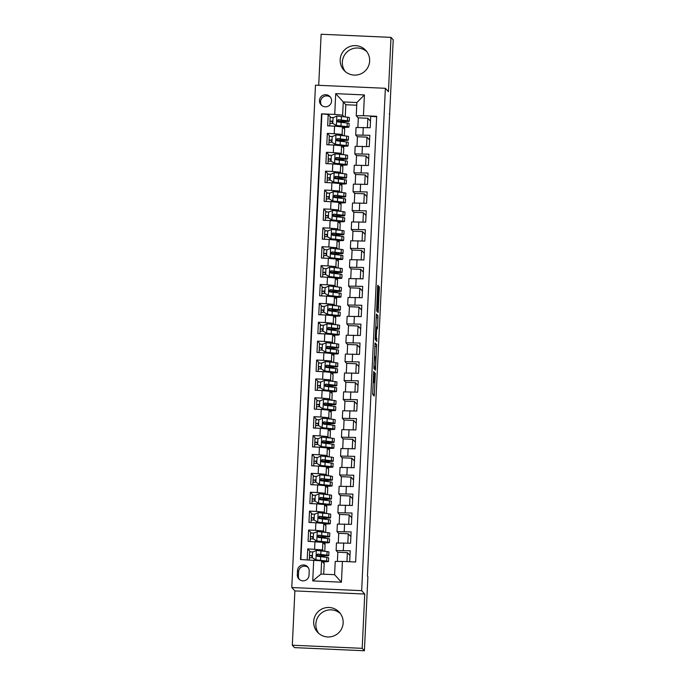 <?xml version="1.0" encoding="UTF-8"?>
<svg xmlns="http://www.w3.org/2000/svg" width="685" height="685" viewBox="0 0 685 685"><rect width="100%" height="100%" fill="white"/><g stroke="black" fill="none" stroke-linecap="round" stroke-linejoin="round"><path stroke-width="1.03" d="M373.71 371.467L372.657 394.346L374.224 396.05L375.32 373.231L374.541 382.65L374.515 372.349L373.719 381.759L373.71 371.467M340.18 59.706A14.762 14.727 -42.4 0 0 359.908 74.228A14.762 14.727 -42.4 0 0 365.807 50.407A14.762 14.727 -42.4 0 0 340.18 59.706M366.843 51.675A14.762 14.727 -42.4 0 0 345.171 71.471M313.679 621.56A14.762 14.727 -42.4 0 0 333.415 636.082A14.762 14.727 -42.4 0 0 339.315 612.262A14.762 14.727 -42.4 0 0 313.679 621.56M340.351 613.529A14.762 14.727 -42.4 0 0 318.679 633.325M319.484 100.489A6.054 6.045 -42.4 0 0 327.584 106.449A6.054 6.045 -42.4 0 0 330.007 96.679A6.054 6.045 -42.4 0 0 319.484 100.489M330.512 97.313A6.054 6.045 -42.4 0 0 321.65 105.413M378.24 287.674L378.24 285.731L377.803 285.251L377.632 287.006L376.596 310.836L378.154 312.54L379.362 286.955L378.831 286.373L378.659 288.137L378.026 309.654L376.99 308.533L378.24 287.674L377.598 287.649M374.524 382.641L373.128 382.581L374.541 382.65M388.446 91.679L391.007 37.375L393.216 39.79L367.451 576.136L367.896 576.624L364.403 650.75L362.194 648.335L364.754 594.041L361.671 590.658L385.364 88.296L388.446 91.679M375.089 342.902L373.882 368.487L375.44 370.191L376.647 344.606L375.089 342.902M375.243 337.714L376.442 314.072L378 315.785L377.563 327.096L377.392 328.851L376.75 328.158L376.288 336.13L376.827 341.395L375.243 339.657L375.243 337.714L375.996 337.756L375.628 332.268L376.091 327.439L376.459 327.841L375.996 337.756L375.243 337.722M330.923 117.495L328.209 114.515L327.67 125.852L334.563 126.16L334.212 133.712L342.115 134.431L343.194 135.613M330.033 136.375L327.319 133.404L326.779 144.732L333.672 145.04L333.321 152.601L341.224 153.32L342.303 154.502M329.142 155.264L326.428 152.284L325.889 163.621L332.782 163.929L332.43 171.481L340.334 172.209L341.413 173.391M328.252 174.144L325.538 171.173L324.998 182.51L331.891 182.818L331.54 190.37L339.443 191.089L340.522 192.271M327.361 193.033L324.647 190.062L324.108 201.39L331.001 201.698L330.649 209.25L338.553 209.978L339.632 211.16M326.471 211.922L323.757 208.942L323.217 220.279L330.11 220.587L329.759 228.139L337.662 228.867L338.741 230.049M325.58 230.802L322.866 227.831L322.327 239.159L329.22 239.476L328.868 247.028L336.772 247.747L337.851 248.929M324.69 249.691L321.976 246.72L321.436 258.048L328.329 258.356L327.978 265.908L335.881 266.636L336.96 267.818M323.8 268.58L321.085 265.6L320.546 276.937L327.439 277.245L327.087 284.797L334.991 285.525L336.07 286.707M322.909 287.46L320.195 284.489L319.655 295.817L326.548 296.125L326.197 303.686L334.1 304.405L335.179 305.587M322.018 306.349L319.304 303.378L318.765 314.706L325.658 315.014L325.306 322.567L333.21 323.294L334.289 324.476M321.128 325.238L318.414 322.258L317.874 333.595L324.767 333.903L324.416 341.455L332.319 342.183L333.398 343.365M320.238 344.118L317.515 341.147L316.984 352.475L323.877 352.784L323.525 360.344L331.429 361.063L332.508 362.245M319.347 363.007L316.624 360.036L316.093 371.364L322.986 371.672L322.635 379.225L330.538 379.952L331.617 381.134M318.457 381.896L315.734 378.916L315.203 390.253L322.096 390.561L321.744 398.113L329.648 398.841L330.727 400.014M317.566 400.776L314.843 397.805L314.312 409.133L321.205 409.442L320.854 417.002L328.757 417.722L329.836 418.903M316.675 419.665L313.953 416.694L313.422 428.022L320.315 428.33L319.964 435.883L327.867 436.61L328.946 437.792M315.785 438.554L313.062 435.574L312.531 446.911L319.424 447.219L319.073 454.772L326.976 455.499L328.055 456.672M314.894 457.434L312.172 454.463L311.641 465.791L318.534 466.1L318.183 473.66L326.086 474.38L327.165 475.561M314.004 476.323L311.281 473.352L310.75 484.68L317.643 484.989L317.292 492.541L325.195 493.269L326.274 494.45M313.113 495.212L310.391 492.232L309.86 503.569L316.753 503.877L316.401 511.43L324.305 512.157L325.384 513.33M312.223 514.092L309.5 511.121L308.969 522.449L315.862 522.758L315.502 530.318L323.414 531.038L324.493 532.219M311.332 532.981L308.61 530.01L308.079 541.338L322.883 542.374L325.067 544.763L324.758 551.262M346.952 561.614L347.372 552.641L350.001 555.484L349.684 561.734L350.223 550.791L336.112 550.517L337.825 552.401M336.481 542.982L350.574 543.239L351.114 531.911L337.003 531.628L338.715 533.512M351.782 517.714L351.439 524.35L352.004 513.022L337.893 512.74L339.606 514.632M352.672 498.826L352.33 505.47L352.895 494.133L338.784 493.859L340.496 495.743M338.784 493.859L339.143 486.307L353.246 486.581L353.785 475.253L339.674 474.97L341.387 476.854M340.043 467.435L354.136 467.692L354.676 456.364L340.565 456.082L342.277 457.974M340.565 456.082L340.925 448.529L355.027 448.812L355.566 437.475L341.455 437.201L343.168 439.085M356.234 423.287L355.9 429.923L356.457 418.595L342.346 418.312L344.058 420.196M357.125 404.398L356.791 411.034L357.347 399.706L343.236 399.432L344.949 401.316M354.95 392.025L355.387 382.667L358.015 385.509L357.681 392.154L358.238 380.817L344.127 380.543L345.839 382.427M344.495 373.008L358.589 373.265L359.128 361.937L345.017 361.654L346.73 363.538M345.017 361.654L345.377 354.102L359.479 354.385L360.019 343.048L345.908 342.774L347.62 344.658M360.687 328.86L360.353 335.496L360.909 324.168L346.798 323.885L348.519 325.769M361.577 309.971L361.243 316.607L361.8 305.279L347.689 304.996L349.41 306.88M359.402 297.598L359.848 288.239L362.468 291.082L362.134 297.718L362.69 286.39L348.588 286.116L350.3 288M348.948 278.581L363.041 278.838L363.581 267.51L349.478 267.227L351.191 269.111M349.838 259.692L363.932 259.949L364.471 248.621L350.369 248.338L352.081 250.222M365.139 234.424L364.805 241.069L365.362 229.732L351.259 229.458L352.972 231.342M366.03 215.544L365.696 222.18L366.252 210.852L352.15 210.569L353.862 212.453M363.855 203.171L364.3 193.804L366.92 196.655L366.586 203.291L367.143 191.963L353.04 191.68L354.753 193.572M353.4 184.145L367.494 184.411L368.033 173.074L353.931 172.8L355.643 174.684M353.931 172.8L354.282 165.239L368.384 165.522L368.924 154.194L354.821 153.911L356.534 155.795M354.821 153.911L355.173 146.359L369.283 146.633L369.814 135.305L355.712 135.022L357.424 136.914M334.563 126.16L342.474 126.879L344.658 129.277L344.349 135.767M333.672 145.04L341.584 145.768L343.767 148.157L343.459 154.656M332.782 163.929L340.693 164.648L342.877 167.046L342.568 173.545M331.891 182.818L339.803 183.537L341.986 185.935L341.678 192.425M331.001 201.698L338.912 202.426L341.096 204.815L340.787 211.314M330.11 220.587L338.022 221.306L340.205 223.704L339.897 230.203M329.22 239.476L337.131 240.195L339.315 242.593L339.007 249.083M328.329 258.356L336.241 259.084L338.424 261.473L338.116 267.972M327.439 277.245L335.35 277.964L337.534 280.362L337.225 286.861M326.548 296.125L334.46 296.853L336.643 299.251L336.335 305.741M325.658 315.014L333.569 315.742L335.753 318.131L335.444 324.63M324.767 333.903L332.679 334.623L334.862 337.02L334.554 343.519M323.877 352.784L331.788 353.511L333.972 355.909L333.663 362.399M322.986 371.672L330.898 372.4L333.081 374.789L332.773 381.288M322.096 390.561L330.007 391.281L332.191 393.678L331.882 400.177M321.205 409.442L329.117 410.169L331.3 412.567L330.992 419.057M320.315 428.33L328.226 429.058L330.41 431.447L330.101 437.946M319.424 447.219L327.336 447.939L329.519 450.336L329.211 456.835M318.534 466.1L326.445 466.827L328.629 469.216L328.32 475.715M317.643 484.989L325.555 485.716L327.738 488.105L327.43 494.604M316.753 503.877L324.664 504.597L326.848 506.994L326.539 513.493M315.862 522.758L323.774 523.486L325.957 525.874L325.649 532.373M350.549 543.239L350.891 536.603M353.22 486.581L353.563 479.945L350.934 477.094L341.395 476.666L340.95 486.153M354.111 467.692L354.453 461.056L351.825 458.205L342.286 457.785L341.841 467.264M355.001 448.812L355.344 442.167M358.572 373.265L358.906 366.629L356.277 363.778L346.747 363.35L346.293 372.837M359.462 354.376L359.796 347.74M363.024 278.838L363.358 272.202L360.738 269.351L351.2 268.922L350.746 278.401M363.915 259.949L364.249 253.313M367.477 184.411L367.811 177.766L365.191 174.923L355.652 174.495L355.198 183.974M368.367 165.522L368.701 158.886M369.258 146.633L369.592 139.997M376.647 116.681L370.705 116.416L370.174 127.752L370.482 121.108M309.021 575.246L309.218 571.093A5.865 5.857 -42.4 0 0 301.374 565.322A5.865 5.857 -42.4 0 0 297.513 570.571L297.316 574.724A5.865 5.857 -42.4 0 0 305.159 580.495A5.865 5.857 -42.4 0 0 309.021 575.246M361.671 590.658L291.784 587.533L315.477 85.171L385.364 88.296M328.209 114.515L321.505 113.83L300.492 559.534L321.616 560.852L324.176 563.652L323.68 574.193M321.505 113.83L334.734 114.421L335.71 93.648L364.42 94.932L363.444 115.705L376.664 116.296L355.643 562.008L342.423 561.409L341.438 582.19L312.728 580.906L313.713 560.124M310.442 551.87L307.719 548.89L322.524 549.927L323.603 551.108M370.174 127.752L356.072 127.487M366.603 203.291L352.501 203.017L352.15 210.569M365.713 222.18L351.619 221.923M364.822 241.069L350.729 240.803M362.151 297.727L348.048 297.444L347.689 304.996M361.26 316.607L347.158 316.333L346.798 323.885M360.37 335.496L346.267 335.213L345.908 342.774M357.698 392.154L343.605 391.888M356.808 411.043L342.714 410.777M355.917 429.923L341.815 429.649L341.455 437.201M352.355 505.47L338.253 505.188L337.893 512.74M351.465 524.35L337.371 524.094M308.61 530.01L315.502 530.318M309.5 511.121L316.401 511.43M310.391 492.232L317.292 492.541M311.281 473.352L318.183 473.66M312.172 454.463L319.073 454.772M313.062 435.574L319.964 435.883M313.953 416.694L320.854 417.002M314.843 397.805L321.744 398.113M315.734 378.916L322.635 379.225M316.624 360.036L323.525 360.344M317.515 341.147L324.416 341.455M318.414 322.258L325.306 322.567M319.304 303.378L326.197 303.686M320.195 284.489L327.087 284.797M321.085 265.6L327.978 265.908M321.976 246.72L328.868 247.028M322.866 227.831L329.759 228.139M323.757 208.942L330.649 209.25M324.647 190.062L331.54 190.37M325.538 171.173L332.43 171.481M326.428 152.284L333.321 152.601M327.319 133.404L334.212 133.712M321.882 114.232L300.878 559.551M307.719 548.89L307.205 559.833M356.731 105.207L345.814 104.719L343.262 101.928L342.637 115.14L344.084 116.733M345.814 104.719L345.24 116.887M321.616 560.852L321 574.073L334.597 574.681L335.222 561.46L342.423 561.409M364.754 594.041L294.875 590.915L292.315 645.21L362.194 648.335M292.315 645.21L294.516 647.625L364.403 650.75M391.007 37.375L321.128 34.25L318.713 85.317M294.875 590.915L291.784 587.533M389.251 113.898L389.714 113.915M358.315 118.025L356.234 115.756L356.859 102.536L343.262 101.928L335.71 93.648M343.587 147.96L343.673 146.256M343.887 141.598L343.947 140.408M342.697 166.849L342.783 165.145M342.997 160.487L343.057 159.288M341.806 185.738L341.892 184.034M342.106 179.376L342.166 178.177M340.916 204.618L341.002 202.914M341.216 198.256L341.276 197.066M340.025 223.507L340.102 221.803M340.325 217.145L340.385 215.946M339.135 242.396L339.212 240.692M339.435 236.034L339.495 234.835M338.244 261.276L338.322 259.572M338.544 254.914L338.604 253.724M337.354 280.165L337.431 278.461M337.654 273.803L337.714 272.604M336.463 299.054L336.541 297.35M336.763 292.683L336.823 291.493M335.573 317.934L335.65 316.23M335.873 311.572L335.933 310.382M334.682 336.823L334.759 335.119M334.982 330.461L335.042 329.262M333.792 355.712L333.869 354.008M334.092 349.341L334.152 348.151M332.901 374.592L332.978 372.888M333.201 368.23L333.261 367.04M332.011 393.481L332.088 391.777M332.311 387.119L332.371 385.92M331.12 412.361L331.197 410.666M331.42 406L331.48 404.809M330.23 431.25L330.307 429.546M330.53 424.888L330.59 423.69M329.339 450.139L329.416 448.435M329.639 443.777L329.699 442.578M328.449 469.019L328.526 467.324M328.749 462.658L328.809 461.467M327.558 487.908L327.635 486.204M327.858 481.546L327.918 480.348M326.668 506.797L326.745 505.093M326.968 500.435L327.019 499.237M325.777 525.678L325.854 523.982M326.077 519.316L326.128 518.125M324.887 544.566L324.964 542.862M325.187 538.204L325.238 537.006M323.996 563.455L324.074 561.751M324.296 557.093L324.347 555.895M344.478 129.08L344.564 127.376M344.778 122.718L344.838 121.519M323.337 562.727L323.38 561.751M323.603 556.999L323.654 555.895M347.372 552.641L337.833 552.213L337.405 561.443M324.228 543.847L324.27 542.862M324.493 538.11L324.544 537.006M350.866 536.603L348.263 533.752L338.724 533.324L338.279 542.803M347.826 543.119L348.263 533.752M339.169 523.922L339.614 514.444L349.153 514.863L348.716 524.231M351.756 517.714L349.153 514.863M325.118 524.958L325.161 523.974M325.384 519.23L325.435 518.125M340.06 505.033L340.505 495.555L350.044 495.983L349.607 505.342M352.647 498.826L350.044 495.983M326.009 506.069L326.051 505.093M326.274 500.341L326.325 499.237M350.497 486.461L350.934 477.094M326.899 487.189L326.942 486.204M327.165 481.452L327.216 480.348M351.388 467.572L351.825 458.205M327.79 468.3L327.832 467.316M328.055 462.572L328.106 461.467M342.731 448.375L343.176 438.897L352.715 439.325L352.278 448.684M355.318 442.167L352.715 439.325M328.68 449.411L328.723 448.435M328.946 443.683L328.997 442.578M343.622 429.495L344.067 420.008L353.606 420.436L353.169 429.803M356.209 423.287L353.606 420.436M329.571 430.531L329.613 429.546M329.836 424.794L329.887 423.69M344.512 410.606L344.957 401.127L354.496 401.556L354.059 410.914M357.099 404.398L354.496 401.556M330.461 411.642L330.504 410.657M330.727 405.914L330.778 404.809M345.403 391.717L345.856 382.239L355.387 382.667M331.352 392.753L331.394 391.777M331.617 387.025L331.668 385.92M355.84 373.145L356.277 363.778M332.242 373.873L332.285 372.888M332.508 368.136L332.559 367.032M347.184 353.948L347.637 344.469L357.176 344.897L356.731 354.256M359.771 347.74L357.176 344.897M333.133 354.984L333.175 353.999M333.398 349.256L333.449 348.151M348.074 335.059L348.528 325.58L358.067 326.009L357.621 335.376M360.661 328.851L358.067 326.009M334.023 336.095L334.066 335.119M334.289 330.367L334.34 329.262M348.965 316.179L349.418 306.692L358.957 307.12L358.512 316.487M361.552 309.971L358.957 307.12M334.914 317.215L334.956 316.23M335.179 311.478L335.23 310.373M349.855 297.29L350.309 287.811L359.848 288.239M335.804 298.326L335.847 297.341M336.07 292.598L336.13 291.493M360.293 278.718L360.738 269.351M336.695 279.437L336.737 278.461M336.96 273.709L337.02 272.604M351.636 259.521L352.09 250.034L361.629 250.462L361.183 259.829M364.223 253.313L361.629 250.462M337.585 260.557L337.628 259.572M337.851 254.82L337.91 253.715M352.527 240.632L352.981 231.153L362.519 231.581L362.074 240.94M365.114 234.424L362.519 231.581M338.476 241.668L338.518 240.683M338.741 235.94L338.801 234.835M353.417 221.743L353.871 212.264L363.41 212.692L362.964 222.06M366.004 215.535L363.41 212.692M339.366 222.779L339.409 221.803M339.632 217.051L339.692 215.946M354.308 202.863L354.761 193.375L364.3 193.804M340.257 203.899L340.299 202.914M340.531 198.162L340.582 197.057M364.745 184.282L365.191 174.923M341.147 185.01L341.19 184.034M341.421 179.282L341.472 178.177M356.089 165.085L356.542 155.606L366.081 156.034L365.636 165.402M368.676 158.886L366.081 156.034M342.038 166.121L342.08 165.145M342.312 160.393L342.363 159.288M356.979 146.205L357.433 136.726L366.972 137.146L366.526 146.513M369.566 139.997L366.972 137.146M342.928 147.241L342.971 146.256M343.202 141.504L343.253 140.399M357.878 127.316L358.324 117.837L367.862 118.265L367.417 127.624M363.444 115.705L356.234 115.756M370.457 121.108L367.862 118.265M342.637 115.14L334.734 114.421M343.819 128.352L343.861 127.376M344.093 122.624L344.144 121.519M321 574.073L312.728 580.906M334.597 574.681L341.438 582.19M364.42 94.932L356.859 102.536M308.207 567.514A5.865 5.857 -42.4 0 0 298.609 571.778L298.412 575.931A5.865 5.857 -42.4 0 0 299.431 579.51M374.096 364.634L374.096 365.995L375.466 367.494L375.585 366.261L375.714 357.339L374.772 356.303L373.976 364.625M309.492 557.77L309.466 555.561L312.428 555.449M312.42 555.612L311.923 555.681L311.966 557.71M316.693 555.723A14.479 0.711 -177.3 0 0 328.766 555.595L328.937 552.007A14.479 0.711 2.7 0 0 327.079 551.571L316.444 550.415L312.583 552.136L312.317 557.796L315.999 559.859L326.634 561.015A14.479 0.711 2.7 0 1 328.492 561.452A14.479 0.711 2.7 0 1 322.429 561.743M315.999 559.859L324.493 560.972A12.022 0.582 2.7 0 1 326.034 561.332A12.022 0.582 2.7 0 1 322.284 561.58M313.165 551.87L309.637 551.973L309.474 555.552M316.119 559.979L312.317 557.796M312.317 557.718L309.363 557.83L309.26 559.928L309.363 557.847M328.766 555.595A14.479 0.711 -177.3 0 0 326.908 555.158L317.703 554.079L316.513 555.27L317.438 556.323L326.805 557.427A14.479 0.711 2.7 0 1 328.663 557.864L328.492 561.452M316.864 556.032L317.831 554.216L324.767 555.115A12.022 0.582 2.7 0 1 326.308 555.484A12.022 0.582 2.7 0 1 316.658 555.603M310.382 538.889L310.356 536.68L313.319 536.56M313.31 536.732L312.814 536.792L312.857 538.821M317.583 536.835A14.479 0.711 -177.3 0 0 329.656 536.706L329.827 533.118A14.479 0.711 2.7 0 0 327.969 532.682L317.335 531.526L313.473 533.247L313.208 538.915L316.89 540.97L327.524 542.126A14.479 0.711 2.7 0 1 329.382 542.563A14.479 0.711 2.7 0 1 323.32 542.854M316.89 540.97L325.384 542.083A12.022 0.582 2.7 0 1 326.925 542.452A12.022 0.582 2.7 0 1 323.174 542.7M314.055 532.99L310.528 533.084L310.356 536.68M317.009 541.099L313.208 538.915M313.208 538.83L310.254 538.941L310.142 541.433L310.254 538.941M329.656 536.706A14.479 0.711 -177.3 0 0 327.798 536.278L318.593 535.19L317.403 536.381L318.328 537.434L327.695 538.538A14.479 0.711 2.7 0 1 329.553 538.975L329.382 542.563M317.754 537.143L318.722 535.327L325.658 536.235A12.022 0.582 2.7 0 1 327.199 536.595A12.022 0.582 2.7 0 1 317.549 536.715M311.273 520.001L311.247 517.792L314.209 517.68M314.201 517.843L313.704 517.903L313.747 519.941M318.474 517.954A14.479 0.711 -177.3 0 0 330.547 517.826L330.718 514.238A14.479 0.711 2.7 0 0 328.86 513.801L318.225 512.645L314.364 514.358L314.098 520.026L317.78 522.081L328.415 523.246A14.479 0.711 2.7 0 1 330.273 523.683A14.479 0.711 2.7 0 1 324.21 523.965M317.78 522.081L326.274 523.203A12.022 0.582 2.7 0 1 327.815 523.563A12.022 0.582 2.7 0 1 324.065 523.811M314.946 514.101L311.418 514.204L311.247 517.792L311.427 514.212M317.9 522.21L314.098 520.026M314.098 519.941L311.144 520.061L311.033 522.544L311.144 520.061M330.547 517.826A14.479 0.711 -177.3 0 0 328.689 517.389L319.484 516.31L318.294 517.5L319.219 518.554L328.586 519.658A14.479 0.711 2.7 0 1 330.444 520.086L330.273 523.683M318.645 518.262L319.612 516.447L326.548 517.346A12.022 0.582 2.7 0 1 328.089 517.706A12.022 0.582 2.7 0 1 318.439 517.826M312.163 501.12L312.137 498.903L315.1 498.791M315.091 498.954L314.595 499.022L314.638 501.052M319.364 499.065A14.479 0.711 -177.3 0 0 331.437 498.937L331.608 495.349A14.479 0.711 2.7 0 0 329.75 494.912L319.116 493.757L315.254 495.478L314.989 501.137L318.671 503.201L329.305 504.357A14.479 0.711 2.7 0 1 331.163 504.794A14.479 0.711 2.7 0 1 325.101 505.085M318.671 503.201L327.165 504.314A12.022 0.582 2.7 0 1 328.706 504.674A12.022 0.582 2.7 0 1 324.955 504.922M315.836 495.221L312.309 495.315L312.146 498.894L312.309 495.315M318.79 503.321L314.989 501.137M314.989 501.06L312.035 501.172L311.923 503.655L312.035 501.172M331.437 498.937A14.479 0.711 -177.3 0 0 329.579 498.5L320.375 497.421L319.184 498.612L320.109 499.665L329.476 500.769A14.479 0.711 2.7 0 1 331.334 501.206L331.163 504.794M319.544 499.374L320.503 497.558L327.439 498.457A12.022 0.582 2.7 0 1 328.98 498.826A12.022 0.582 2.7 0 1 319.33 498.945M313.054 482.231L313.028 480.022L315.99 479.902M315.982 480.074L315.485 480.134L315.528 482.171M320.263 480.176A14.479 0.711 -177.3 0 0 332.328 480.048L332.499 476.46A14.479 0.711 2.7 0 0 330.641 476.032L320.006 474.868L316.145 476.589L315.879 482.257L319.561 484.312L330.196 485.468A14.479 0.711 2.7 0 1 332.054 485.905A14.479 0.711 2.7 0 1 325.992 486.196M319.561 484.312L328.055 485.425A12.022 0.582 2.7 0 1 329.596 485.793A12.022 0.582 2.7 0 1 325.846 486.042M316.727 476.332L313.199 476.426L313.036 480.005L313.199 476.426M319.681 484.441L315.879 482.257M315.879 482.171L312.925 482.283L312.805 484.774M332.328 480.048A14.479 0.711 -177.3 0 0 330.47 479.62L321.265 478.532L320.075 479.723L321 480.784L330.367 481.88A14.479 0.711 2.7 0 1 332.225 482.317L332.054 485.905M320.434 480.485L321.393 478.669L328.329 479.577A12.022 0.582 2.7 0 1 329.87 479.937A12.022 0.582 2.7 0 1 320.22 480.057M313.944 463.343L313.918 461.133L316.881 461.022M316.872 461.185L316.376 461.245L316.419 463.283M321.154 461.296A14.479 0.711 -177.3 0 0 333.218 461.168L333.389 457.58A14.479 0.711 2.7 0 0 331.531 457.143L320.897 455.987L317.035 457.7L316.77 463.368L320.452 465.432L331.086 466.588A14.479 0.711 2.7 0 1 332.944 467.024A14.479 0.711 2.7 0 1 326.882 467.307M320.452 465.432L328.946 466.545A12.022 0.582 2.7 0 1 330.487 466.905A12.022 0.582 2.7 0 1 326.736 467.153M317.617 457.443L314.09 457.546L313.927 461.116M320.571 465.552L316.77 463.368M316.77 463.291L313.816 463.403L313.696 465.886L313.816 463.411M333.218 461.168A14.479 0.711 -177.3 0 0 331.36 460.731L322.156 459.652L320.965 460.842L321.899 461.896L331.257 463A14.479 0.711 2.7 0 1 333.115 463.437L332.944 467.024M321.325 461.604L322.284 459.789L329.22 460.688A12.022 0.582 2.7 0 1 330.761 461.048A12.022 0.582 2.7 0 1 321.111 461.168M314.835 444.462L314.809 442.245L317.772 442.133M317.763 442.296L317.266 442.364L317.309 444.394M322.044 442.407A14.479 0.711 -177.3 0 0 334.109 442.279L334.28 438.691A14.479 0.711 2.7 0 0 332.422 438.254L321.787 437.099L317.926 438.82L317.66 444.488L321.342 446.543L331.977 447.699A14.479 0.711 2.7 0 1 333.835 448.136A14.479 0.711 2.7 0 1 327.772 448.427M321.342 446.543L329.836 447.656A12.022 0.582 2.7 0 1 331.377 448.016A12.022 0.582 2.7 0 1 327.627 448.264M318.508 438.563L314.98 438.657L314.809 442.245L314.989 438.674M321.462 446.671L317.66 444.488M317.66 444.402L314.706 444.514L314.586 446.997L314.706 444.531M334.109 442.279A14.479 0.711 -177.3 0 0 332.251 441.842L323.046 440.763L321.856 441.953L322.789 443.007L332.148 444.111A14.479 0.711 2.7 0 1 334.006 444.548L333.835 448.136M322.215 442.715L323.174 440.9L330.11 441.799A12.022 0.582 2.7 0 1 331.651 442.167A12.022 0.582 2.7 0 1 322.001 442.287M315.725 425.573L315.699 423.364L318.662 423.253M318.653 423.416L318.157 423.476L318.2 425.513M322.935 423.518A14.479 0.711 -177.3 0 0 334.999 423.399L335.171 419.802A14.479 0.711 2.7 0 0 333.312 419.374L322.686 418.21L318.816 419.931L318.551 425.599L322.233 427.654L332.867 428.81A14.479 0.711 2.7 0 1 334.725 429.247A14.479 0.711 2.7 0 1 328.663 429.538M322.233 427.654L330.727 428.767A12.022 0.582 2.7 0 1 332.268 429.135A12.022 0.582 2.7 0 1 328.526 429.384M319.398 419.674L315.871 419.777L315.699 423.364M322.352 427.782L318.551 425.599M318.551 425.513L315.597 425.625L315.477 428.116L315.597 425.642M334.999 423.399A14.479 0.711 -177.3 0 0 333.141 422.962L323.936 421.874L322.746 423.065L323.68 424.126L333.038 425.222A14.479 0.711 2.7 0 1 334.897 425.659L334.725 429.247M323.106 423.827L324.065 422.011L331.001 422.919A12.022 0.582 2.7 0 1 332.542 423.279A12.022 0.582 2.7 0 1 322.892 423.399M316.616 406.684L316.59 404.475L319.552 404.364M319.544 404.527L319.047 404.587L319.09 406.625M323.825 404.638A14.479 0.711 -177.3 0 0 335.89 404.51L336.061 400.922A14.479 0.711 2.7 0 0 334.203 400.485L323.577 399.329L319.707 401.05L319.441 406.71L323.132 408.774L333.758 409.93A14.479 0.711 2.7 0 1 335.616 410.366A14.479 0.711 2.7 0 1 329.553 410.649M323.132 408.774L331.617 409.887A12.022 0.582 2.7 0 1 333.158 410.246A12.022 0.582 2.7 0 1 329.416 410.495M320.289 400.785L316.761 400.888L316.59 404.475M323.243 408.894L319.441 406.71M319.441 406.633L316.487 406.744L316.376 409.228L316.487 406.744M335.89 404.51A14.479 0.711 -177.3 0 0 334.032 404.073L324.827 402.994L323.637 404.184L324.57 405.237L333.929 406.342A14.479 0.711 2.7 0 1 335.787 406.779L335.616 410.366M323.996 404.946L324.955 403.131L331.891 404.03A12.022 0.582 2.7 0 1 333.432 404.39A12.022 0.582 2.7 0 1 323.782 404.51M317.506 387.804L317.48 385.587L320.443 385.475M320.434 385.638L319.938 385.706L319.981 387.736M324.716 385.749A14.479 0.711 -177.3 0 0 336.78 385.621L336.951 382.033A14.479 0.711 2.7 0 0 335.093 381.596L324.467 380.44L320.597 382.161L320.332 387.83L324.022 389.885L334.648 391.041A14.479 0.711 2.7 0 1 336.506 391.477A14.479 0.711 2.7 0 1 330.444 391.769M324.022 389.885L332.508 390.998A12.022 0.582 2.7 0 1 334.049 391.358A12.022 0.582 2.7 0 1 330.307 391.606M321.179 381.905L317.652 381.999L317.48 385.587L317.66 382.016M324.133 390.013L320.332 387.83M320.332 387.744L317.378 387.856L317.266 390.339M336.78 385.621A14.479 0.711 -177.3 0 0 334.922 385.184L325.717 384.105L324.527 385.295L325.461 386.349L334.819 387.453A14.479 0.711 2.7 0 1 336.677 387.89L336.506 391.477M324.887 386.057L325.846 384.242L332.782 385.141A12.022 0.582 2.7 0 1 334.323 385.509A12.022 0.582 2.7 0 1 324.673 385.629M318.397 368.915L318.371 366.706L321.333 366.595M321.325 366.758L320.828 366.817L320.871 368.855M325.606 366.869A14.479 0.711 -177.3 0 0 337.671 366.74L337.842 363.144A14.479 0.711 2.7 0 0 335.984 362.716L325.358 361.552L321.488 363.273L321.222 368.941L324.913 370.996L335.539 372.152A14.479 0.711 2.7 0 1 337.397 372.589A14.479 0.711 2.7 0 1 331.334 372.88M324.913 370.996L333.398 372.118A12.022 0.582 2.7 0 1 334.939 372.477A12.022 0.582 2.7 0 1 331.197 372.726M322.07 363.016L318.542 363.118L318.379 366.689M325.024 371.124L321.222 368.941M321.222 368.855L318.268 368.967L318.157 371.458L318.268 368.967M337.671 366.74A14.479 0.711 -177.3 0 0 335.813 366.304L326.608 365.216L325.418 366.406L326.351 367.468L335.71 368.564A14.479 0.711 2.7 0 1 337.568 369.001L337.397 372.589M325.777 367.169L326.736 365.362L333.672 366.261A12.022 0.582 2.7 0 1 335.213 366.621A12.022 0.582 2.7 0 1 325.563 366.74M319.287 350.026L319.261 347.817L322.224 347.706M322.215 347.869L321.719 347.937L321.762 349.966M326.497 347.98A14.479 0.711 -177.3 0 0 338.561 347.852L338.733 344.264A14.479 0.711 2.7 0 0 336.874 343.827L326.248 342.671L322.378 344.392L322.113 350.052L325.803 352.116L336.429 353.272A14.479 0.711 2.7 0 1 338.287 353.708A14.479 0.711 2.7 0 1 332.225 353.991M325.803 352.116L334.289 353.229A12.022 0.582 2.7 0 1 335.83 353.588A12.022 0.582 2.7 0 1 332.088 353.837M322.96 344.127L319.433 344.23L319.27 347.8L319.433 344.23M325.914 352.236L322.113 350.052M322.113 349.975L319.159 350.086L319.039 352.569L319.167 350.095M338.561 347.852A14.479 0.711 -177.3 0 0 336.703 347.415L327.507 346.336L326.308 347.526L327.242 348.579L336.6 349.684A14.479 0.711 2.7 0 1 338.458 350.121L338.287 353.708M326.668 348.288L327.627 346.473L334.563 347.372A12.022 0.582 2.7 0 1 336.104 347.732A12.022 0.582 2.7 0 1 326.454 347.852M320.178 331.146L320.152 328.928L323.115 328.817M323.106 328.98L322.609 329.048L322.652 331.078M327.387 329.091A14.479 0.711 -177.3 0 0 339.452 328.963L339.623 325.375A14.479 0.711 2.7 0 0 337.765 324.938L327.139 323.782L323.269 325.503L323.003 331.172L326.694 333.227L337.32 334.383A14.479 0.711 2.7 0 1 339.178 334.819A14.479 0.711 2.7 0 1 333.115 335.111M326.694 333.227L335.179 334.34A12.022 0.582 2.7 0 1 336.72 334.7A12.022 0.582 2.7 0 1 332.978 334.948M323.851 325.247L320.323 325.341L320.16 328.92L320.323 325.341M326.805 333.355L323.003 331.172M323.003 331.086L320.049 331.197L319.929 333.681L320.058 331.215M339.452 328.963A14.479 0.711 -177.3 0 0 337.594 328.526L328.398 327.447L327.199 328.637L328.132 329.69L337.491 330.795A14.479 0.711 2.7 0 1 339.349 331.232L339.178 334.819M327.558 329.399L328.517 327.584L335.453 328.483A12.022 0.582 2.7 0 1 336.994 328.851A12.022 0.582 2.7 0 1 327.344 328.971M321.068 312.257L321.042 310.048L324.005 309.937M323.996 310.099L323.5 310.159L323.543 312.197M328.278 310.211A14.479 0.711 -177.3 0 0 340.342 310.082L340.513 306.495A14.479 0.711 2.7 0 0 338.655 306.058L328.029 304.893L324.159 306.615L323.894 312.283L327.584 314.338L338.21 315.494A14.479 0.711 2.7 0 1 340.068 315.931A14.479 0.711 2.7 0 1 334.006 316.222M327.584 314.338L336.07 315.46A12.022 0.582 2.7 0 1 337.611 315.819A12.022 0.582 2.7 0 1 333.869 316.068M324.741 306.358L321.214 306.46L321.042 310.048L321.222 306.469M327.695 314.466L323.894 312.283M323.894 312.197L320.94 312.309L320.828 314.8L320.94 312.309M340.342 310.082A14.479 0.711 -177.3 0 0 338.484 309.646L329.288 308.558L328.089 309.748L329.023 310.81L338.381 311.906A14.479 0.711 2.7 0 1 340.24 312.343L340.068 315.931M328.449 310.51L329.408 308.704L336.344 309.603A12.022 0.582 2.7 0 1 337.885 309.962A12.022 0.582 2.7 0 1 328.235 310.082M321.967 293.368L321.933 291.159L324.895 291.048M324.887 291.211L324.39 291.279L324.433 293.308M329.168 291.322A14.479 0.711 -177.3 0 0 341.233 291.193L341.404 287.606A14.479 0.711 2.7 0 0 339.546 287.169L328.92 286.013L325.05 287.734L324.784 293.394L328.475 295.458L339.101 296.614A14.479 0.711 2.7 0 1 340.959 297.05A14.479 0.711 2.7 0 1 334.897 297.333M328.475 295.458L336.96 296.571A12.022 0.582 2.7 0 1 338.501 296.93A12.022 0.582 2.7 0 1 334.759 297.179M325.632 287.469L322.104 287.572L321.933 291.159M328.586 295.577L324.784 293.394M324.784 293.317L321.83 293.428L321.71 295.911M341.233 291.193A14.479 0.711 -177.3 0 0 339.375 290.757L330.179 289.678L328.98 290.868L329.913 291.921L339.272 293.026A14.479 0.711 2.7 0 1 341.13 293.463L340.959 297.05M329.339 291.63L330.298 289.815L337.234 290.714A12.022 0.582 2.7 0 1 338.775 291.074A12.022 0.582 2.7 0 1 329.125 291.193M322.858 274.488L322.823 272.27L325.786 272.159M325.777 272.322L325.281 272.39L325.324 274.42M330.059 272.433A14.479 0.711 -177.3 0 0 342.123 272.305L342.294 268.717A14.479 0.711 2.7 0 0 340.436 268.28L329.81 267.124L325.94 268.845L325.675 274.514L329.365 276.569L339.991 277.725A14.479 0.711 2.7 0 1 341.849 278.161A14.479 0.711 2.7 0 1 335.787 278.452M329.365 276.569L337.851 277.682A12.022 0.582 2.7 0 1 339.392 278.05A12.022 0.582 2.7 0 1 335.65 278.298M326.522 268.589L322.995 268.683L322.832 272.262M329.476 276.697L325.675 274.514M325.675 274.428L322.721 274.539L322.601 277.031L322.729 274.557M342.123 272.305A14.479 0.711 -177.3 0 0 340.265 271.868L331.069 270.789L329.87 271.979L330.804 273.032L340.162 274.137A14.479 0.711 2.7 0 1 342.02 274.574L341.849 278.161M330.23 272.741L331.189 270.926L338.125 271.834A12.022 0.582 2.7 0 1 339.666 272.193A12.022 0.582 2.7 0 1 330.016 272.313M323.748 255.599L323.714 253.39L326.676 253.279M326.668 253.441L326.171 253.501L326.214 255.539M330.949 253.553A14.479 0.711 -177.3 0 0 343.014 253.424L343.185 249.837A14.479 0.711 2.7 0 0 341.327 249.4L330.701 248.244L326.831 249.957L326.565 255.625L330.256 257.68L340.882 258.836A14.479 0.711 2.7 0 1 342.74 259.272A14.479 0.711 2.7 0 1 336.677 259.564M330.256 257.68L338.741 258.802A12.022 0.582 2.7 0 1 340.282 259.161A12.022 0.582 2.7 0 1 336.541 259.409M327.413 249.7L323.885 249.802L323.714 253.39M330.367 257.808L326.565 255.625M326.565 255.539L323.611 255.651L323.5 258.142L323.611 255.651M343.014 253.424A14.479 0.711 -177.3 0 0 341.156 252.988L331.96 251.9L330.761 253.09L331.694 254.152L341.053 255.248A14.479 0.711 2.7 0 1 342.911 255.685L342.74 259.272M331.12 253.852L332.079 252.046L339.015 252.945A12.022 0.582 2.7 0 1 340.556 253.304A12.022 0.582 2.7 0 1 330.906 253.424M324.639 236.71L324.604 234.501L327.567 234.39M327.558 234.553L327.062 234.621L327.105 236.65M331.84 234.664A14.479 0.711 -177.3 0 0 343.904 234.535L344.075 230.948A14.479 0.711 2.7 0 0 342.217 230.511L331.591 229.355L327.721 231.076L327.456 236.736L331.146 238.8L341.772 239.956A14.479 0.711 2.7 0 1 343.63 240.392A14.479 0.711 2.7 0 1 337.568 240.675M331.146 238.8L339.632 239.913A12.022 0.582 2.7 0 1 341.173 240.272A12.022 0.582 2.7 0 1 337.431 240.521M328.303 230.811L324.776 230.913L324.604 234.501L324.784 230.931M331.257 238.919L327.456 236.736M327.456 236.659L324.502 236.77L324.39 239.253L324.502 236.77M343.904 234.535A14.479 0.711 -177.3 0 0 342.046 234.099L332.85 233.02L331.651 234.21L332.585 235.263L341.943 236.368A14.479 0.711 2.7 0 1 343.801 236.804L343.63 240.392M332.011 234.972L332.97 233.157L339.906 234.056A12.022 0.582 2.7 0 1 341.447 234.416A12.022 0.582 2.7 0 1 331.797 234.544M325.529 217.83L325.495 215.612L328.457 215.501M328.449 215.664L327.952 215.732L327.995 217.761M332.73 215.775A14.479 0.711 -177.3 0 0 344.795 215.647L344.966 212.059A14.479 0.711 2.7 0 0 343.108 211.622L332.482 210.466L328.612 212.187L328.346 217.856L332.037 219.911L342.663 221.067A14.479 0.711 2.7 0 1 344.521 221.503A14.479 0.711 2.7 0 1 338.458 221.794M332.037 219.911L340.522 221.024A12.022 0.582 2.7 0 1 342.063 221.392A12.022 0.582 2.7 0 1 338.322 221.64M329.194 211.93L325.666 212.025L325.503 215.604L325.666 212.025M332.148 220.039L328.346 217.856M328.346 217.77L325.392 217.881L325.281 220.373L325.392 217.881M344.795 215.647A14.479 0.711 -177.3 0 0 342.945 215.21L333.741 214.131L332.542 215.321L333.475 216.374L342.834 217.479A14.479 0.711 2.7 0 1 344.692 217.916L344.521 221.503M332.901 216.083L333.86 214.268L340.796 215.176A12.022 0.582 2.7 0 1 342.337 215.535A12.022 0.582 2.7 0 1 332.687 215.655M326.42 198.941L326.385 196.732L329.348 196.621M329.339 196.783L328.843 196.843L328.886 198.881M333.621 196.895A14.479 0.711 -177.3 0 0 345.685 196.766L345.856 193.179A14.479 0.711 2.7 0 0 343.998 192.742L333.372 191.586L329.502 193.298L329.237 198.967L332.927 201.022L343.553 202.186A14.479 0.711 2.7 0 1 345.411 202.614A14.479 0.711 2.7 0 1 339.349 202.906M332.927 201.022L341.413 202.143A12.022 0.582 2.7 0 1 342.954 202.503A12.022 0.582 2.7 0 1 339.212 202.751M330.084 193.042L326.557 193.144L326.394 196.715L326.557 193.144M333.038 201.15L329.237 198.967M329.237 198.881L326.283 198.993L326.163 201.484M345.685 196.766A14.479 0.711 -177.3 0 0 343.836 196.33L334.631 195.242L333.432 196.432L334.366 197.494L343.724 198.59A14.479 0.711 2.7 0 1 345.582 199.027L345.411 202.614M333.792 197.194L334.751 195.388L341.687 196.287A12.022 0.582 2.7 0 1 343.228 196.646A12.022 0.582 2.7 0 1 333.578 196.766M327.31 180.052L327.276 177.843L330.238 177.732M330.23 177.894L329.742 177.963L329.785 179.992M334.511 178.006A14.479 0.711 -177.3 0 0 346.584 177.877L346.747 174.29A14.479 0.711 2.7 0 0 344.889 173.853L334.263 172.697L330.393 174.418L330.127 180.078L333.818 182.141L344.444 183.297A14.479 0.711 2.7 0 1 346.302 183.734A14.479 0.711 2.7 0 1 340.24 184.025M333.818 182.141L342.303 183.255A12.022 0.582 2.7 0 1 343.844 183.614A12.022 0.582 2.7 0 1 340.102 183.863M330.975 174.153L327.447 174.255L327.284 177.826M333.929 182.261L330.127 180.078M330.127 180.001L327.173 180.112L327.053 182.595L327.182 180.121M346.584 177.877A14.479 0.711 -177.3 0 0 344.726 177.441L335.522 176.362L334.323 177.552L335.256 178.605L344.615 179.71A14.479 0.711 2.7 0 1 346.473 180.146L346.302 183.734M334.682 178.314L335.641 176.499L342.577 177.398A12.022 0.582 2.7 0 1 344.118 177.757A12.022 0.582 2.7 0 1 334.468 177.886M328.201 161.172L328.166 158.954L331.129 158.843M331.12 159.014L330.632 159.074L330.675 161.103M335.402 159.117A14.479 0.711 -177.3 0 0 347.475 158.988L347.637 155.401A14.479 0.711 2.7 0 0 345.779 154.964L335.153 153.808L331.283 155.529L331.018 161.198L334.708 163.253L345.334 164.409A14.479 0.711 2.7 0 1 347.192 164.845A14.479 0.711 2.7 0 1 341.13 165.136M334.708 163.253L343.194 164.366A12.022 0.582 2.7 0 1 344.735 164.734A12.022 0.582 2.7 0 1 340.993 164.982M331.865 155.272L328.338 155.367L328.166 158.954L328.346 155.384M334.819 163.381L331.018 161.198M331.018 161.112L328.064 161.223L327.944 163.715L328.072 161.24M347.475 158.988A14.479 0.711 -177.3 0 0 345.617 158.552L336.412 157.473L335.213 158.663L336.147 159.716L345.505 160.821A14.479 0.711 2.7 0 1 347.363 161.258L347.192 164.845M335.573 159.425L336.532 157.61L343.468 158.518A12.022 0.582 2.7 0 1 345.009 158.877A12.022 0.582 2.7 0 1 335.359 158.997M329.091 142.283L329.057 140.074L332.019 139.963M332.011 140.125L331.523 140.185L331.566 142.223M336.292 140.237A14.479 0.711 -177.3 0 0 348.365 140.108L348.528 136.52A14.479 0.711 2.7 0 0 346.67 136.084L336.044 134.928L332.174 136.64L331.908 142.309L335.599 144.364L346.225 145.528A14.479 0.711 2.7 0 1 348.083 145.956A14.479 0.711 2.7 0 1 342.02 146.248M335.599 144.364L344.084 145.485A12.022 0.582 2.7 0 1 345.625 145.845A12.022 0.582 2.7 0 1 341.883 146.093M332.756 136.383L329.228 136.486L329.057 140.074M335.71 144.492L331.908 142.309M331.908 142.223L328.954 142.334L328.834 144.826L328.963 142.352M348.365 140.108A14.479 0.711 -177.3 0 0 346.507 139.672L337.303 138.584L336.104 139.783L337.037 140.836L346.396 141.941A14.479 0.711 2.7 0 1 348.254 142.369L348.083 145.956M336.463 140.545L337.422 138.73L344.358 139.629A12.022 0.582 2.7 0 1 345.899 139.988A12.022 0.582 2.7 0 1 336.249 140.108M329.982 123.394L329.947 121.185L332.91 121.074M332.901 121.236L332.413 121.305L332.456 123.334M337.183 121.348A14.479 0.711 -177.3 0 0 349.256 121.219L349.418 117.632A14.479 0.711 2.7 0 0 347.56 117.195L336.934 116.039L333.064 117.76L332.799 123.42L336.489 125.483L347.115 126.639A14.479 0.711 2.7 0 1 348.973 127.076A14.479 0.711 2.7 0 1 342.911 127.367M336.489 125.483L344.975 126.597A12.022 0.582 2.7 0 1 346.516 126.956A12.022 0.582 2.7 0 1 342.774 127.204M333.646 117.495L330.119 117.597L329.947 121.185M336.6 125.603L332.799 123.42M332.799 123.343L329.845 123.454L329.733 125.937L329.845 123.454M349.256 121.219A14.479 0.711 -177.3 0 0 347.398 120.783L338.193 119.704L336.994 120.894L337.928 121.947L347.286 123.052A14.479 0.711 2.7 0 1 349.144 123.488L348.973 127.076M337.354 121.656L338.322 119.841L345.249 120.74A12.022 0.582 2.7 0 1 346.79 121.108A12.022 0.582 2.7 0 1 337.14 121.228M342.474 126.879L342.115 134.431M341.584 145.768L341.224 153.32M340.693 164.648L340.334 172.209M339.803 183.537L339.443 191.089M338.912 202.426L338.553 209.978M338.022 221.306L337.662 228.867M337.131 240.195L336.772 247.747M336.241 259.084L335.881 266.636M335.35 277.964L334.991 285.525M334.46 296.853L334.1 304.405M333.569 315.742L333.21 323.294M332.679 334.623L332.319 342.183M331.788 353.511L331.429 361.063M330.898 372.4L330.538 379.952M330.007 391.281L329.648 398.841M329.117 410.169L328.757 417.722M328.226 429.058L327.867 436.61M327.336 447.939L326.976 455.499M326.445 466.827L326.086 474.38M325.555 485.716L325.195 493.269M324.664 504.597L324.305 512.157M323.774 523.486L323.414 531.038M322.883 542.374L322.524 549.927M343.682 542.931L343.322 550.483M363.273 127.444L362.922 134.996M362.382 146.325L362.031 153.885M361.492 165.213L361.141 172.766M360.601 184.102L360.25 191.654M359.711 202.983L359.36 210.543M358.82 221.871L358.469 229.424M357.93 240.76L357.579 248.312M357.039 259.641L356.688 267.201M356.149 278.53L355.798 286.082M355.258 297.418L354.907 304.971M354.368 316.299L354.017 323.851M353.477 335.188L353.126 342.74M352.587 354.076L352.236 361.629M351.696 372.957L351.345 380.509M350.806 391.846L350.455 399.398M349.915 410.726L349.564 418.287M349.025 429.615L348.674 437.167M348.134 448.504L347.783 456.056M347.244 467.384L346.884 474.945M346.353 486.273L345.993 493.825M345.463 505.162L345.103 512.714M344.572 524.042L344.212 531.603M314.972 541.647L314.612 549.199M298.412 575.931L297.316 574.724M298.609 571.778L297.513 570.571M373.162 381.733L373.719 381.759M373.128 382.444L374.395 382.495M372.64 394.217L374.395 394.295M374.918 344.529L376.647 344.606M374.823 346.473L376.647 346.559M373.856 368.35L375.611 368.436M373.847 367.417L375.466 367.494L373.847 367.417M376.279 315.708L378 315.785M376.185 317.652L378 317.729M375.748 327.01L377.563 327.096M375.226 338.03L376.288 338.082M375.209 338.724L376.947 338.801M377.161 297.007L377.803 297.042M378.745 286.929L379.362 286.955M378.625 288.873L379.362 288.907M376.579 310.699L378.334 310.776M377.718 285.705L378.24 285.731M316.35 550.457L315.913 559.808M314.826 560.227L314.877 559.285M326.805 557.427L326.634 561.015M327.079 551.571L326.908 555.158M320.674 556.605L320.511 560.193M320.957 550.749L320.785 554.336M312.017 555.783L309.56 555.672M317.241 531.569L316.804 540.919M310.365 536.663L310.536 533.101M315.708 541.681L315.768 540.405M327.695 538.538L327.524 542.126M327.969 532.682L327.798 536.278M321.565 537.716L321.402 541.304M321.847 531.868L321.676 535.456M312.908 536.894L310.451 536.792M318.131 512.688L317.694 522.03M316.598 522.792L316.658 521.516M328.586 519.658L328.415 523.246M328.86 513.801L328.689 517.389M322.455 518.836L322.292 522.424M322.738 512.979L322.567 516.567M313.798 518.014L311.341 517.903M319.022 493.799L318.585 503.15M317.489 503.912L317.549 502.636M329.476 500.769L329.305 504.357M329.75 494.912L329.579 498.5M323.346 499.947L323.183 503.535M323.628 494.09L323.457 497.678M314.689 499.125L312.232 499.014M319.912 474.91L319.475 484.261M312.814 484.774L312.925 482.3M318.379 485.023L318.439 483.747M330.367 481.88L330.196 485.468M330.641 476.032L330.47 479.62M324.236 481.058L324.074 484.646M324.519 475.21L324.347 478.798M315.579 480.236L313.122 480.134M320.803 456.03L320.366 465.372M319.27 466.134L319.33 464.858M331.257 463L331.086 466.588M331.531 457.143L331.36 460.731M325.135 462.178L324.964 465.766M325.409 456.321L325.238 459.909M316.47 461.356L314.013 461.245M321.693 437.141L321.256 446.492M320.16 447.254L320.22 445.978M332.148 444.111L331.977 447.699M332.422 438.254L332.251 441.842M326.026 443.289L325.854 446.877M326.3 437.432L326.128 441.02M317.36 442.467L314.903 442.356M322.584 418.252L322.147 427.603M315.708 423.347L315.879 419.785M321.051 428.365L321.111 427.089M333.038 425.222L332.867 428.81M333.312 419.374L333.141 422.962M326.916 424.4L326.745 427.997M327.19 418.552L327.019 422.14M318.251 423.578L315.794 423.476M323.474 399.372L323.037 408.722M316.598 404.458L316.77 400.905M321.941 409.476L322.001 408.2M333.929 406.342L333.758 409.93M334.203 400.485L334.032 404.073M327.807 405.52L327.635 409.108M328.081 399.663L327.909 403.251M319.142 404.698L316.684 404.587M324.365 380.483L323.928 389.833M322.832 390.596L322.892 389.32M334.819 387.453L334.648 391.041M335.093 381.596L334.922 385.184M328.697 386.631L328.526 390.219M328.971 380.774L328.8 384.362M320.032 385.809L317.575 385.698M325.255 361.594L324.818 370.945M323.722 371.707L323.782 370.431M335.71 368.564L335.539 372.152M335.984 362.716L335.813 366.304M329.588 367.751L329.416 371.339M329.862 361.894L329.69 365.482M320.923 366.92L318.465 366.817M326.146 342.714L325.709 352.064M324.613 352.818L324.673 351.542M336.6 349.684L336.429 353.272M336.874 343.827L336.703 347.415M330.478 348.862L330.307 352.45M330.752 343.005L330.581 346.593M321.813 348.04L319.356 347.929M327.036 323.825L326.599 333.175M325.503 333.938L325.563 332.662M337.491 330.795L337.32 334.383M337.765 324.938L337.594 328.526M331.369 329.973L331.197 333.561M331.643 324.116L331.471 327.713M322.703 329.151L320.246 329.04M327.927 304.936L327.49 314.287M326.394 315.049L326.454 313.773M338.381 311.906L338.21 315.494M338.655 306.058L338.484 309.646M332.259 311.093L332.088 314.68M332.533 305.236L332.362 308.824M323.594 310.271L321.137 310.159M328.817 286.056L328.38 295.406M321.719 295.911L321.839 293.437M321.941 291.142L322.113 287.589M327.284 296.168L327.344 294.884M339.272 293.026L339.101 296.614M339.546 287.169L339.375 290.757M333.15 292.204L332.978 295.792M333.424 286.347L333.252 289.935M324.484 291.382L322.027 291.271M329.708 267.167L329.271 276.517M328.175 277.279L328.235 276.004M340.162 274.137L339.991 277.725M340.436 268.28L340.265 271.868M334.04 273.315L333.869 276.903M334.314 267.458L334.143 271.054M325.375 272.493L322.918 272.382M330.598 248.287L330.161 257.628M323.722 253.373L323.894 249.811M329.065 258.391L329.125 257.115M341.053 255.248L340.882 258.836M341.327 249.4L341.156 252.988M334.931 254.435L334.759 258.022M335.205 248.578L335.033 252.166M326.265 253.613L323.808 253.501M331.489 229.398L331.052 238.748M329.956 239.51L330.016 238.226M341.943 236.368L341.772 239.956M342.217 230.511L342.046 234.099M335.821 235.546L335.65 239.133M336.095 229.689L335.924 233.277M327.156 234.724L324.699 234.612M332.379 210.509L331.942 219.859M330.846 220.621L330.906 219.346M342.834 217.479L342.663 221.067M343.108 211.622L342.945 215.21M336.712 216.657L336.541 220.245M336.986 210.809L336.815 214.396M328.046 215.835L325.589 215.724M333.27 191.629L332.833 200.97M326.171 201.484L326.291 199.01M331.737 201.732L331.797 200.457M343.724 198.59L343.553 202.186M343.998 192.742L343.836 196.33M337.602 197.777L337.431 201.364M337.876 191.92L337.705 195.508M328.937 196.955L326.48 196.843M334.16 172.74L333.723 182.09M332.627 182.852L332.687 181.568M344.615 179.71L344.444 183.297M344.889 173.853L344.726 177.441M338.493 178.888L338.322 182.475M338.767 173.031L338.595 176.619M329.827 178.066L327.37 177.954M335.051 153.851L334.614 163.201M333.518 163.963L333.578 162.688M345.505 160.821L345.334 164.409M345.779 154.964L345.617 158.552M339.383 159.999L339.212 163.587M339.657 154.151L339.486 157.738M330.718 159.177L328.269 159.066M335.941 134.971L335.504 144.312M329.065 140.057L329.237 136.495M334.408 145.074L334.468 143.799M346.396 141.941L346.225 145.528M346.67 136.084L346.507 139.672M340.274 141.119L340.102 144.706M340.548 135.262L340.376 138.849M331.608 140.297L329.16 140.185M336.832 116.082L336.395 125.432M329.956 121.177L330.127 117.615M335.299 126.194L335.359 124.91M347.286 123.052L347.115 126.639M347.56 117.195L347.398 120.783M341.164 122.23L340.993 125.817M341.438 116.373L341.267 119.961M332.499 121.408L330.05 121.296M336.472 542.957L336.112 550.517M337.362 524.076L337.003 531.628M340.034 467.418L339.674 474.97M342.705 410.76L342.346 418.312M343.596 391.871L343.236 399.432M344.486 372.991L344.127 380.543M348.939 278.555L348.588 286.116M349.829 259.675L349.478 267.227M350.72 240.786L350.369 248.338M351.61 221.897L351.259 229.458M353.392 184.128L353.04 191.68M356.063 127.47L355.712 135.022M373.162 381.742L373.736 381.768M309.637 551.973L309.466 555.561M314.09 457.546L313.918 461.133M317.378 387.856L317.258 390.339M318.542 363.118L318.371 366.706M322.995 268.683L322.823 272.27M327.447 174.255L327.276 177.843"/></g></svg>
